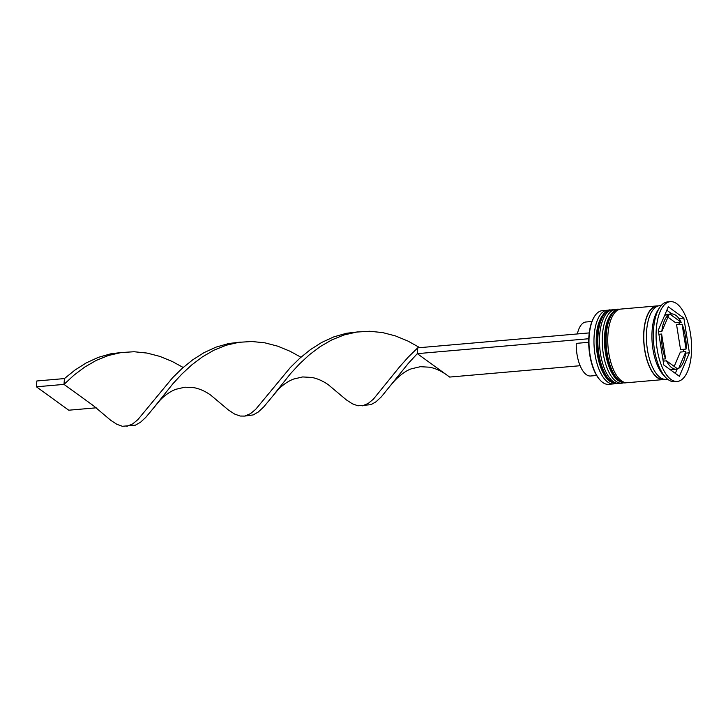 <?xml version="1.0" encoding="UTF-8"?>
<svg xmlns="http://www.w3.org/2000/svg" width="728" height="728" viewBox="0 0 728 728"><rect width="100%" height="100%" fill="white"/><g stroke="black" fill="none" stroke-linecap="round" stroke-linejoin="round"><path stroke-width="1.09" d="M600.373 380.38L599.908 379.88A36.345 15.87 -95 0 1 588.761 339.002A36.345 15.87 -95 0 1 589.207 333.178A36.345 15.87 -95 0 1 594.403 316.58L594.776 316.007A36.955 16.143 85 0 0 589.298 348.912A36.955 16.143 85 0 0 600.373 380.38A36.955 16.143 85 0 0 602.693 382.446A36.955 16.143 85 0 0 608.59 384.329L613.558 383.902A36.955 16.143 -95 0 1 607.662 382.018A36.955 16.143 -95 0 1 593.957 341.841A36.955 16.143 -95 0 1 607.152 310.255A36.955 16.143 -95 0 1 608.745 310.301M607.152 310.255L602.183 310.692A36.955 16.143 85 0 0 594.776 316.007M623.395 382.864A36.955 16.143 -95 0 1 621.839 383.183A36.955 16.143 -95 0 1 615.943 381.299A36.955 16.143 -95 0 1 602.238 341.123A36.955 16.143 -95 0 1 615.433 309.536A36.955 16.143 -95 0 1 617.025 309.582M670.37 301.665L667.603 301.911A40.04 17.49 85 0 0 659.586 307.662L657.702 310.528A36.955 16.143 85 0 0 652.233 343.434A36.955 16.143 85 0 0 663.308 374.902L665.647 377.404A40.04 17.49 85 0 0 668.168 379.643A40.04 17.49 85 0 0 674.547 381.681L677.304 381.445A40.04 17.49 85 0 0 691.6 347.229A40.04 17.49 85 0 0 676.749 303.703A40.04 17.49 85 0 0 670.37 301.665A40.04 17.49 85 0 0 656.074 335.881A40.04 17.49 85 0 0 670.925 379.406A40.04 17.49 85 0 0 677.304 381.445M659.586 307.662A40.04 17.49 85 0 0 653.653 343.316A40.04 17.49 85 0 0 665.647 377.404M615.433 309.536L612.667 309.782A36.955 16.143 85 0 0 599.481 341.359A36.955 16.143 85 0 0 613.185 381.536A36.955 16.143 85 0 0 619.073 383.419L621.839 383.183M658.221 305.951A36.955 16.143 85 0 0 656.829 305.933L620.948 309.063A36.955 16.143 85 0 0 607.753 340.64A36.955 16.143 85 0 0 621.466 380.817A36.955 16.143 85 0 0 627.354 382.701L663.235 379.579A36.955 16.143 85 0 0 664.609 379.324M656.829 305.933A36.955 16.143 85 0 0 643.643 337.519A36.955 16.143 85 0 0 657.348 377.696A36.955 16.143 85 0 0 663.235 379.579M661.17 305.56L659.595 305.696A36.955 16.143 85 0 0 646.4 337.282A36.955 16.143 85 0 0 660.105 377.459A36.955 16.143 85 0 0 666.002 379.334L667.576 379.197M671.817 367.758A27.719 12.112 85 0 0 676.239 369.169A27.719 12.112 85 0 0 677.604 368.869L666.484 360.824A27.719 12.112 85 0 0 671.817 367.758M670.215 369.669A27.719 12.112 85 0 0 670.716 369.651L676.239 369.169M591.946 321.476L585.922 322.004A27.1 11.839 85 0 0 577.35 333.943M664.737 315.133L668.968 314.769A27.719 12.112 85 0 0 661.816 331.54L658.512 331.822M667.94 317.18L675.666 322.768L681.19 322.286A27.719 12.112 85 0 0 671.434 313.941A27.719 12.112 85 0 0 670.069 314.241L664.928 314.687M671.434 313.941L665.911 314.423A27.719 12.112 85 0 0 664.973 314.587M686.049 349.076A27.719 12.112 85 0 0 682.091 324.26L676.576 324.743L680.534 349.558L686.049 349.076L682.091 324.26M677.076 368.486L678.705 368.35A27.719 12.112 85 0 0 685.858 351.579L680.343 352.061L674.21 366.411M666.484 360.824L663.19 361.115M668.968 314.769L661.816 331.54M681.19 322.286L670.069 314.241M678.705 368.35L685.858 351.579M668.295 306.806L658.267 330.294L663.809 365.037L679.379 376.303L689.407 352.825L683.856 318.072L668.295 306.806M615.115 383.583A36.955 16.143 -95 0 1 613.558 383.902M671.935 313.923L666.83 310.228M678.915 318.5L683.856 318.072M683.638 351.77L683.246 349.322M679.288 324.506L678.969 322.477M685.676 353.144L689.407 352.825M675.32 373.364L677.177 369.005M658.904 334.27L661.625 334.034A27.719 12.112 85 0 0 665.583 358.849L662.862 359.086M661.625 334.034L665.583 358.849M588.706 342.296L576.258 343.379A27.1 11.839 85 0 0 590.617 376.003L596.641 375.475M588.761 339.002L589.207 333.178M588.879 332.942L417.754 347.829L417.299 353.653L408.399 363.29L381.336 396.851L376.039 401.765L370.934 404.677L357.912 405.796L352.379 403.794L346.3 399.845L328.328 384.748C323.005 381.008 317.545 378.578 311.93 377.459L302.657 376.94L293.621 379.051C287.951 381.254 282.71 384.875 277.896 389.908L263.572 407.098L258.276 412.012L253.171 414.924L244.617 416.088L240.149 416.043L234.607 414.041L228.537 410.091L210.565 394.995C205.241 391.255 199.772 388.825 194.167 387.706L184.894 387.187L175.848 389.298C170.188 391.5 164.947 395.122 160.124 400.154L145.809 417.344L140.504 422.258L135.399 425.17L122.377 426.29L116.844 424.288L110.774 420.338L93.439 405.696L64 384.393L64.446 378.569L74.938 370.079L86.268 362.881L98.316 357.357L110.902 353.781L122.532 352.361M588.433 338.766L417.299 353.653L446.746 374.956C441.223 370.962 435.535 368.377 429.693 367.212L420.42 366.694L411.384 368.805C403.376 371.444 394.176 380.489 391.227 384.83M580.116 365.72L449.658 377.068L446.746 374.956M358.067 331.868L346.428 333.288L333.852 336.864L321.803 342.397L310.474 349.586L299.981 358.076L290.417 367.422L255.655 409.373L250.441 413.686L244.617 416.088M419.801 347.656L407.889 341.041L395.477 335.926L382.655 332.587L369.642 331.258L356.665 332.059L343.962 334.989L331.722 339.93L320.156 346.646L309.391 354.773L299.536 363.9L290.636 373.537L273.455 395.077M183.174 367.467L172.354 361.534L159.942 356.42L147.12 353.08L134.107 351.742L121.139 352.552L108.427 355.482L96.196 360.424L84.621 367.13L73.856 375.266L64 384.393L36.4 386.796L36.846 380.971L64.446 378.569M417.754 347.829L408.19 357.175L399.581 366.866L373.419 399.135L368.204 403.439L362.389 405.842M240.304 342.115L228.665 343.534L216.079 347.11L204.04 352.634L192.702 359.832L182.218 368.322L172.654 377.668L137.883 419.619L132.669 423.933L126.854 426.335M300.946 357.221L290.117 351.287L277.714 346.173L264.892 342.833L251.879 341.505L238.902 342.306L226.19 345.236L213.959 350.177L202.384 356.884L191.628 365.019L181.773 374.147L172.864 383.783L155.692 405.323M96.205 407.817L68.751 410.21L36.4 386.796M616.871 383.611L610.028 381.481C601.064 375.411 594.922 353.844 596.441 335.672C597.251 317.39 606.997 308.754 610.464 309.973A36.955 16.143 85 0 0 597.269 341.55A36.955 16.143 85 0 0 610.974 381.727A36.955 16.143 85 0 0 616.871 383.611L617.417 383.565A36.955 16.143 -95 0 1 611.529 381.681A36.955 16.143 -95 0 1 597.825 341.505A36.955 16.143 -95 0 1 611.01 309.928L611.884 309.891M625.152 382.892L618.309 380.762C609.345 374.692 603.203 353.126 604.722 334.953C605.532 316.671 615.278 308.026 618.745 309.254A36.955 16.143 85 0 0 605.55 340.831A36.955 16.143 85 0 0 619.255 381.008A36.955 16.143 85 0 0 625.152 382.892L625.698 382.846A36.955 16.143 -95 0 1 619.81 380.962A36.955 16.143 -95 0 1 606.096 340.786A36.955 16.143 -95 0 1 619.291 309.2L620.165 309.173M663.809 379.188A36.655 16.007 -95 0 1 657.366 377.404A36.655 16.007 -95 0 1 643.77 336.882A36.655 16.007 -95 0 1 657.466 306.215M610.464 309.973L611.01 309.928M618.281 383.447L617.417 383.565M618.745 309.254L619.291 309.2M626.562 382.728L625.698 382.846M125.808 352.27L119.301 352.834"/></g></svg>

